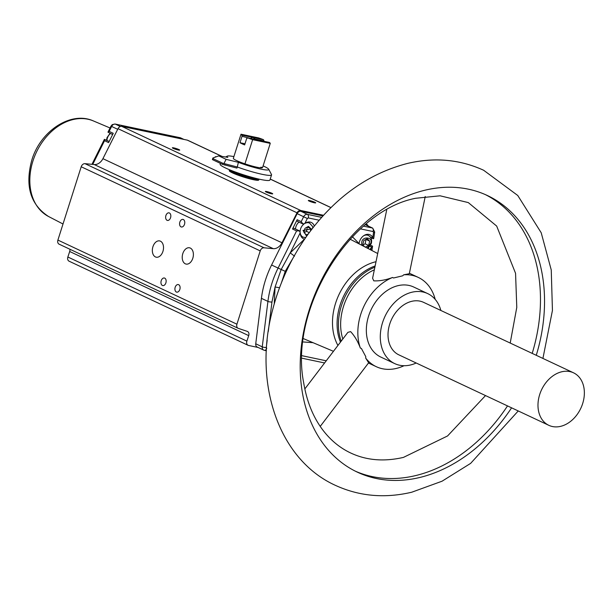 <?xml version="1.0" encoding="UTF-8"?>
<svg xmlns="http://www.w3.org/2000/svg" width="614" height="614" viewBox="0 0 614 614"><rect width="100%" height="100%" fill="white"/><g stroke="black" fill="none" stroke-linecap="round" stroke-linejoin="round"><path stroke-width="0.92" d="M355.352 471.184A152.832 114.288 115.2 0 0 415.524 475.612A152.832 114.288 115.2 0 0 507.517 405.915M532.2 353.388A152.832 114.288 115.2 0 0 536.974 334.392A152.832 114.288 115.2 0 0 485.329 194.592M511.585 407.826A152.832 114.288 -64.8 0 1 419.592 477.523A152.832 114.288 -64.8 0 1 357.379 472.166A152.832 114.288 -64.8 0 1 303.707 331.383A152.832 114.288 -64.8 0 1 425.157 190.163A152.832 114.288 -64.8 0 1 487.37 195.521A152.832 114.288 -64.8 0 1 541.041 336.303A152.832 114.288 -64.8 0 1 536.268 355.299M266.384 350.74L264.419 350.325A2.901 1.896 -78.1 0 1 264.143 350.233A3.868 2.893 -64.8 0 1 263.659 350.072L257.151 347.01A3.868 2.893 -64.8 0 1 255.739 343.779L261.418 298.335A80.288 60.034 -64.8 0 1 262.531 291.427A80.288 60.034 -64.8 0 1 271.588 265.01L297.153 213.634A3.868 2.893 -64.8 0 1 300.891 211.3L322.926 215.928M173.171 148.35A3.868 0.445 17.6 0 0 177.2 149.762A3.868 0.445 17.6 0 0 179.725 150.123A3.868 0.445 17.6 0 0 178.897 149.555A3.868 0.445 17.6 0 0 174.867 148.143A3.868 0.445 17.6 0 0 172.35 147.782A3.868 0.445 17.6 0 0 173.171 148.35M266.169 192.052A3.868 0.445 17.6 0 0 270.198 193.464A3.868 0.445 17.6 0 0 272.716 193.824A3.868 0.445 17.6 0 0 271.895 193.256A3.868 0.445 17.6 0 0 267.865 191.837A3.868 0.445 17.6 0 0 265.348 191.484A3.868 0.445 17.6 0 0 266.169 192.052M309.149 201.07A3.868 0.445 17.6 0 0 313.178 202.49A3.868 0.445 17.6 0 0 315.696 202.85A3.868 0.445 17.6 0 0 314.875 202.275A3.868 0.445 17.6 0 0 310.845 200.862A3.868 0.445 17.6 0 0 308.32 200.502A3.868 0.445 17.6 0 0 309.149 201.07M232.821 172.104A15.473 1.788 -162.4 0 1 229.529 169.817A15.473 1.788 -162.4 0 1 229.559 169.763L229.559 169.825A15.45 1.788 -162.4 0 0 232.836 172.104A15.45 1.788 -162.4 0 0 248.946 177.745A15.45 1.788 -162.4 0 0 259.001 179.188L259.016 179.127A15.473 1.788 -162.4 0 1 259.031 179.196A15.473 1.788 -162.4 0 1 248.954 177.753A15.473 1.788 -162.4 0 1 232.821 172.104M229.529 169.817L229.275 170.623A15.473 1.788 17.6 0 0 232.56 172.91A15.473 1.788 17.6 0 0 248.701 178.559A15.473 1.788 17.6 0 0 258.77 180.002L259.031 179.196M181.015 226.858A3.868 2.533 -78.1 0 0 181.383 226.98A3.868 2.533 -78.1 0 0 184.591 224.003A3.868 2.533 -78.1 0 0 183.348 219.528A3.868 2.533 -78.1 0 0 182.972 219.405A3.868 2.533 -78.1 0 0 179.772 222.383A3.868 2.533 -78.1 0 0 181.015 226.858M162.388 285.456A3.868 2.533 -78.1 0 0 162.764 285.587A3.868 2.533 -78.1 0 0 165.964 282.601A3.868 2.533 -78.1 0 0 164.721 278.134A3.868 2.533 -78.1 0 0 164.352 278.012A3.868 2.533 -78.1 0 0 161.144 280.989A3.868 2.533 -78.1 0 0 162.388 285.456M185.305 263.813A8.32 5.442 -78.1 0 0 186.096 264.081A8.32 5.442 -78.1 0 0 192.98 257.673A8.32 5.442 -78.1 0 0 190.309 248.064A8.32 5.442 -78.1 0 0 189.519 247.795A8.32 5.442 -78.1 0 0 182.634 254.196A8.32 5.442 -78.1 0 0 185.305 263.813M155.426 256.928A8.32 5.442 -78.1 0 0 156.217 257.197A8.32 5.442 -78.1 0 0 163.101 250.788A8.32 5.442 -78.1 0 0 160.431 241.179A8.32 5.442 -78.1 0 0 159.64 240.911A8.32 5.442 -78.1 0 0 152.756 247.319A8.32 5.442 -78.1 0 0 155.426 256.928M176.341 292.011A3.868 2.533 -78.1 0 0 176.709 292.141A3.868 2.533 -78.1 0 0 179.91 289.163A3.868 2.533 -78.1 0 0 178.666 284.689A3.868 2.533 -78.1 0 0 178.298 284.566A3.868 2.533 -78.1 0 0 175.097 287.544A3.868 2.533 -78.1 0 0 176.341 292.011M167.069 220.303A3.868 2.533 -78.1 0 0 167.438 220.426A3.868 2.533 -78.1 0 0 170.638 217.448A3.868 2.533 -78.1 0 0 169.395 212.974A3.868 2.533 -78.1 0 0 169.027 212.851A3.868 2.533 -78.1 0 0 165.826 215.829A3.868 2.533 -78.1 0 0 167.069 220.303M360.51 228.892L373.089 231.539L373.558 232.414A2.901 0.714 -171.5 0 0 374.686 232.023L373.726 238.416L373.32 238.777L370.326 237.058M120.367 126.476L115.363 124.12A2.901 1.896 -78.1 0 0 115.079 124.028L112.262 124.627L110.957 126.154L111.625 126.446L109.169 131.388L107.964 132.163L112.631 134.527M303.001 223.98L301.205 221.631L297.138 219.72A1.32 0.99 115.2 0 0 297.452 221.378L303.001 223.98L304.882 223.442A9.041 6.762 -64.8 0 1 311.075 222.36A9.041 6.762 -64.8 0 1 314.291 226.052M298.987 222.099A7.736 5.787 115.2 0 0 295.649 227.794A7.736 5.787 115.2 0 0 295.488 228.999M257.197 178.697A15.45 1.788 -162.4 0 1 233.074 171.375A15.45 1.788 -162.4 0 1 231.309 170.469M293.001 258.133L285.241 271.327L281.488 282.64M255.739 178.336A14.606 1.689 -162.4 0 1 233.696 171.506A14.606 1.689 -162.4 0 1 232.706 171.022M375.139 265.954A51.269 38.337 115.2 0 0 338.253 312.196A51.269 38.337 115.2 0 0 340.471 342.105M341.2 341.146A51.269 38.337 -64.8 0 1 339.596 312.825A51.269 38.337 -64.8 0 1 374.885 267.182M409.446 273.053A51.269 38.337 -64.8 0 1 409.822 273.437M342.827 339.012A49.335 36.894 -64.8 0 1 374.34 269.822M404.035 365.714A49.335 36.894 -64.8 0 1 387.894 369.359A49.335 36.894 -64.8 0 1 376.282 366.688A49.335 36.894 -64.8 0 1 365.698 358.092L368.646 362.782L320.224 426.4M304.82 388.946L347.892 332.351L350.609 331.606C354.577 335.873 357.824 341.361 360.349 348.061A49.335 36.894 -64.8 0 1 392.576 277.467C385.83 280.007 379.567 281.128 373.788 280.844L372.598 278.257L386.713 209.842M425.241 196.495L409.308 273.714L403.728 274.803L402.7 275.801L393.574 277.981L392.576 277.467M403.728 274.803A49.335 36.894 -64.8 0 1 406.637 274.727A49.335 36.894 -64.8 0 1 418.249 277.398A49.335 36.894 -64.8 0 1 435.203 299.379M247.764 137.897L269.308 142.425A15.335 1.773 -162.4 0 1 270.252 143.377L252.63 139.677A15.335 1.773 -162.4 0 1 247.764 137.897L246.674 138.495L244.641 144.912A15.335 1.773 -162.4 0 1 241.947 143.737A15.335 1.773 -162.4 0 1 239.99 142.724L245.001 143.776M263.498 139.693L263.997 140.928L255.163 139.071L252.722 137.429L263.498 139.693A15.335 1.773 -162.4 0 0 258.624 137.912L241.01 134.213L233.328 158.389A15.335 1.773 17.6 0 0 236.59 160.584A15.335 1.773 17.6 0 0 244.948 163.854L252.63 139.677M416.192 363.004A38.69 28.935 -64.8 0 1 403.866 365.714A38.69 28.935 -64.8 0 1 394.756 363.618L380.81 357.064A38.69 28.935 -64.8 0 1 368.784 315.496A38.69 28.935 -64.8 0 1 404.611 284.934A38.69 28.935 -64.8 0 1 413.721 287.03L427.666 293.584A38.69 28.935 -64.8 0 1 440.875 310.477M394.756 363.618A38.69 28.935 -64.8 0 1 382.737 322.051A38.69 28.935 -64.8 0 1 418.564 291.489A38.69 28.935 -64.8 0 1 427.666 293.584M220.411 163.378L220.142 164.214A26.118 3.024 17.6 0 0 225.691 168.067A26.118 3.024 17.6 0 0 252.93 177.6A26.118 3.024 17.6 0 0 269.922 180.04L271.557 174.906A26.118 3.024 17.6 0 0 271.495 174.522L268.725 169.264A21.858 2.533 17.6 0 0 263.091 165.895M573.514 372.805L423.553 302.334A29.019 21.697 115.2 0 0 416.729 300.768A29.019 21.697 115.2 0 0 389.852 323.685A29.019 21.697 115.2 0 0 398.87 354.861L548.832 425.325A29.019 21.697 -64.8 0 1 539.813 394.157A29.019 21.697 -64.8 0 1 566.684 371.232A29.019 21.697 -64.8 0 1 573.514 372.805A29.019 21.697 -64.8 0 1 582.532 403.974A29.019 21.697 -64.8 0 1 555.662 426.899A29.019 21.697 -64.8 0 1 548.832 425.325M212.881 158.028L212.406 159.517L212.82 159.809L222.506 164.36L236.92 168.09L237.273 166.993L222.859 163.263L213.165 158.704L212.889 158.005L213.196 158.42L212.889 158.005L218.761 155.887L226.129 159.348L238.393 162.334L237.273 166.993A26.118 3.024 17.6 0 0 271.557 174.906M244.948 163.854L248.01 164.844A15.281 1.765 -162.4 0 0 262.193 167.822L260.85 167.192L260.697 167.86M226.129 159.348L224.064 163.255M238.393 162.334A21.858 2.533 17.6 0 0 259.499 168.796A21.858 2.533 17.6 0 0 268.725 169.264M233.888 156.608A21.858 2.533 17.6 0 0 227.341 156.109A21.858 2.533 17.6 0 0 227.848 157.376L218.761 155.887M250.75 138.526L242.023 136.316L241.947 135.172L252.722 137.429L250.865 138.165M360.349 348.061L361.4 348.453L365.783 356.665L365.698 358.092M239.99 142.724L242.023 136.316M270.252 143.377L262.569 167.553L260.85 167.192M241.947 135.172A15.335 1.773 -162.4 0 1 241.01 134.213M362.874 244.971L365.13 243.789L366.051 239.36M304.091 232.691L306.486 231.332L307.361 226.98M364.632 246.751L362.721 244.817L363.795 240.542L367.279 238.716L369.697 241.156L366.205 239.514M365.13 243.789L368.623 245.423L365.368 247.135M369.697 241.156L368.623 245.423M308.297 233.926L306.516 234.932L304.014 232.614L304.966 228.339L308.428 226.374L310.93 228.692L307.437 227.05M306.486 231.332L309.241 232.629M310.93 228.692L310.392 231.087M359.036 243.842L359.067 243.558A9.041 6.762 -64.8 0 1 369.812 234.694A9.041 6.762 -64.8 0 1 372.767 237.695L372.99 238.316L370.234 236.95M279.539 287.713L275.072 287.014L281.143 269.569L290.222 252.891L294.52 256.145M313.071 342.696L303.001 341.937M370.088 246.245L371.693 246.997L369.996 246.383M371.915 250.527L372.568 246.176L371.278 247.672A9.041 6.762 -64.8 0 1 369.758 249.407M300.246 232.76L290.222 252.891L304.467 239.145A9.041 6.762 -64.8 0 1 303.385 238.716A9.041 6.762 -64.8 0 1 300.246 232.76L299.471 230.864L296.577 230.925L278.096 268.072L285.241 271.327M109.169 131.388L113.237 133.307L108.609 142.601L104.541 140.69L104.395 139.34L109.185 141.45M297.138 219.72L292.51 229.014L296.577 230.925M299.471 230.864L293.952 228.278A1.32 0.99 115.2 0 0 292.51 229.014M216.243 156.793A3.868 0.445 17.6 0 0 215.33 156.8A3.868 0.445 17.6 0 0 215.545 157.046M365.192 224.801L365.714 224.908A3.868 2.893 -64.8 0 1 366.19 225.069L372.706 228.132A3.868 2.893 -64.8 0 0 372.222 227.971L363.595 226.159M323.524 215.276L300.753 210.495A3.868 2.893 115.2 0 0 297.03 212.797L281.941 242.799A9.67 7.23 -64.8 0 1 273.276 248.662L263.997 247.787A3.868 2.893 115.2 0 0 260.221 250.888L236.92 324.2A3.868 2.893 115.2 0 0 238.14 328.306A3.868 2.893 115.2 0 0 238.378 328.398L247.273 331.368A3.868 2.893 -64.8 0 1 247.511 331.46A3.868 2.893 -64.8 0 1 248.708 335.628L69.689 251.502A3.868 2.893 115.2 0 0 69.858 249.23M222.138 156.44L187.777 140.291A3.868 2.893 115.2 0 0 187.293 140.13L121.733 126.369A3.868 2.893 115.2 0 0 118.011 128.679L102.922 158.673A9.67 7.23 -64.8 0 1 94.257 164.544L84.978 163.662A3.868 2.893 115.2 0 0 81.201 166.762L57.9 240.082A3.868 2.893 115.2 0 0 59.121 244.18A3.868 2.893 115.2 0 0 59.358 244.28M368.07 225.952A3.868 2.893 115.2 0 0 366.796 224.417A3.868 2.893 115.2 0 0 366.312 224.256L365.944 224.179M67.862 257.013L246.882 341.131A3.868 2.893 115.2 0 0 248.079 345.298L69.06 261.18A3.868 2.893 -64.8 0 1 67.862 257.013L69.689 251.502M246.882 341.131L248.708 335.628M248.079 345.298A3.868 2.893 115.2 0 0 248.555 345.459L258.133 347.47M306.655 236.213L303.001 230.388L312.081 228.868M300.123 231.478A7.736 5.787 -64.8 0 1 300.3 229.981A7.736 5.787 -64.8 0 1 300.346 229.751A7.736 5.787 -64.8 0 1 303.899 224.079M305.688 237.595L303.017 237.111A7.736 5.787 -64.8 0 1 300.269 233.266M361.646 245.201L361.784 242.53C361.869 235.776 373.865 237.019 370.633 243.443L367.149 248.056M110.436 133.499A7.736 5.787 115.2 0 0 107.442 137.904A7.736 5.787 115.2 0 0 107.097 139.194A7.736 5.787 115.2 0 0 106.936 140.399M337.923 345.452A52.804 39.488 -64.8 0 1 335.589 303.224A52.804 39.488 -64.8 0 1 376.014 261.71M31.038 168.366A52.804 39.488 115.2 0 0 48.529 216.489C30.408 204.639 24.829 185.873 31.79 160.193C40.248 131.25 70.733 110.627 93.428 120.95A52.804 39.488 115.2 0 0 32.933 161.006A52.804 39.488 115.2 0 0 31.038 168.366M261.418 298.335L267.927 301.39A80.288 60.034 -64.8 0 1 269.039 294.482A80.288 60.034 -64.8 0 1 278.096 268.072L271.588 265.01M297.153 213.634L307.338 218.507L304.882 223.442A7.736 5.787 -64.8 0 1 309.602 223.105L307.591 222.161M363.618 235.776A7.736 5.787 -64.8 0 1 368.339 235.438L366.335 234.494M224.824 165.143L225.177 164.045M213.165 158.704L212.82 159.809M222.506 164.36L222.859 163.263M274.243 303.869L275.072 287.014L271.964 302.004L268.264 331.575M352.421 236.781L359.067 243.558M371.278 247.672L370.925 250.013M266.76 348.299L266.284 347.455L267.19 340.171M326.249 360.794L302.004 355.706M307.338 218.507L308.266 217.932L319.142 220.211M373.558 232.414L372.767 237.695M179.618 137.613A2.901 1.896 101.9 0 1 179.902 137.636A2.901 1.896 101.9 0 1 180.178 137.728L183.686 139.378M117.696 129.301L111.625 126.446A3.868 2.893 115.2 0 1 115.363 124.12L180.178 137.728A3.868 2.893 115.2 0 1 180.662 137.889L183.939 139.432M104.541 140.69L92.737 164.398M373.089 231.539A2.901 1.896 -78.1 0 0 372.222 227.971L365.714 224.908M271.964 302.004A2.901 0.767 7.1 0 1 267.927 301.39L262.247 346.841A3.868 2.893 -64.8 0 0 263.659 350.072L264.419 350.325A2.901 1.896 -78.1 0 0 266.476 348.975M255.739 343.779L262.247 346.841A2.901 0.767 7.1 0 0 266.284 347.455M321.644 217.356L307.399 214.363A3.868 2.893 -64.8 0 0 303.669 216.688L301.205 221.631M300.891 211.3L307.399 214.363A2.901 1.896 101.9 0 1 308.266 217.932M236.92 324.2L57.9 240.082M81.201 166.762L260.221 250.888M187.293 140.13L221.923 156.409M270.221 179.104L330.915 207.624M300.753 210.495L121.733 126.369M118.011 128.679L297.03 212.797M102.922 158.673L281.941 242.799M94.257 164.544L273.276 248.662M263.997 247.787L84.978 163.662M368.016 248.501L371.347 243.367C372.138 239.775 371.132 237.127 368.339 235.438M106.537 140.207L107.028 137.636L110.052 133.315M510.203 343.049L516.781 307.384L515.56 273.307L496.672 226.067L468.298 202.589L440.1 195.805L415.739 198.268C349.688 210.702 288.971 309.019 303.661 382.66C306.754 401.387 313.117 417.144 322.749 429.93C330.67 440.353 340.133 448.113 351.162 453.209C366.804 460.423 384.226 461.82 403.436 457.399L447.56 435.963L485.52 395.577M542.922 358.43L552.439 310.446L551.249 269.953L541.21 232.767L517.755 195.482L483.632 170.255C459.809 159.364 434.405 157.1 407.42 163.454C368.577 173.532 335.536 197.025 308.289 233.934C291.827 256.721 280.015 281.719 272.869 308.926C252.768 381.877 277.904 459.379 335.536 485.413C359.367 496.304 384.771 498.568 411.756 492.213L442.049 481.207L470.631 463.378L518.239 410.958M370.641 237.518L373.32 238.777M333.463 351.315L303.416 338.621M93.428 120.95L110.052 127.981M368.469 363.02L376.282 366.688M409.408 273.245L418.249 277.398M227.341 156.109L225.584 157.007M48.529 216.489L63.012 224.003M312.825 227.917L312.457 226.343L309.602 223.105M377.702 253.528L350.126 239.222M303.017 237.111L301.013 236.167M180.662 137.889L115.079 124.028M110.957 126.154L107.964 132.163M104.395 139.34L91.962 164.322M374.686 232.023L372.706 228.132M370.649 245.255L372.56 246.153M324.599 362.958L301.95 358.2M238.14 328.306L59.121 244.18M270.244 179.042L330.961 207.578M366.067 224.072L366.796 224.417"/></g></svg>

